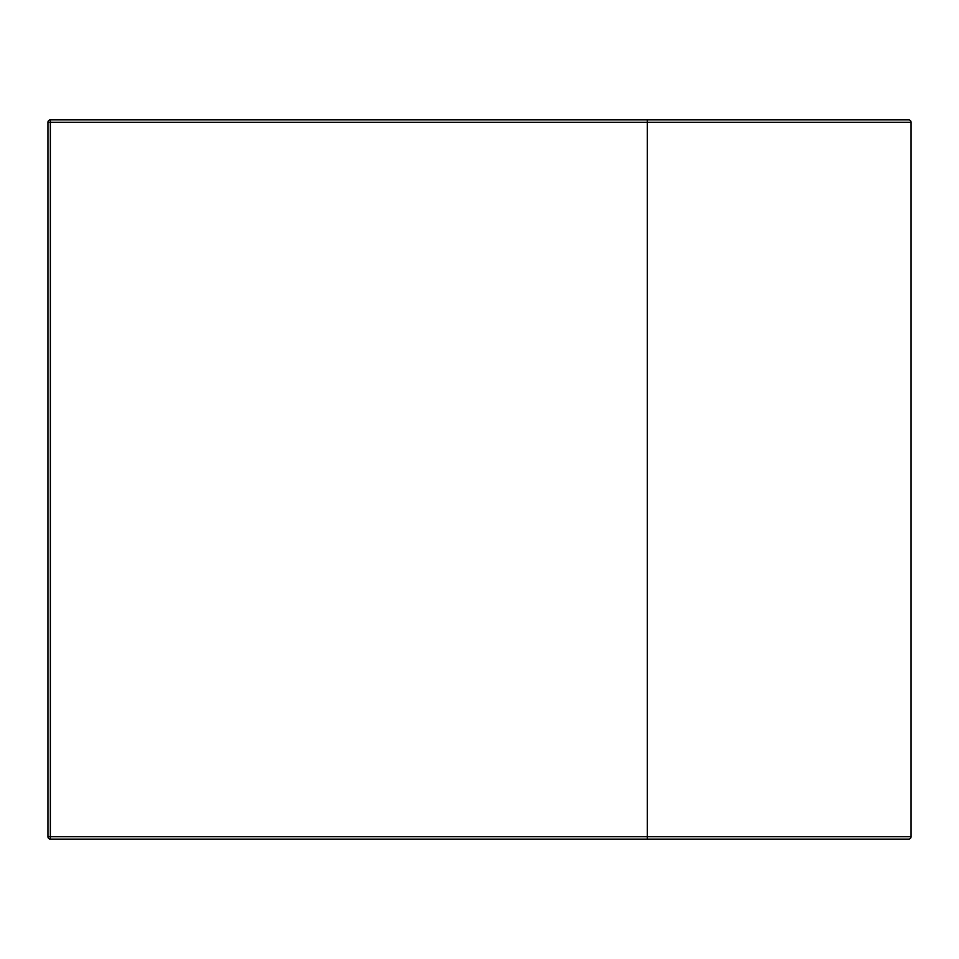 <?xml version="1.0" encoding="UTF-8"?>
<svg xmlns="http://www.w3.org/2000/svg" width="959" height="959" viewBox="0 0 959 959"><rect width="100%" height="100%" fill="white"/><g stroke="black" fill="none" stroke-linecap="round" stroke-linejoin="round"><path stroke-width="1.44" d="M908.653 839.125L50.347 839.125A2.397 2.397 0 0 1 47.95 836.727L47.95 122.272L50.347 122.272L50.347 836.727L647.325 836.727L647.325 122.272L50.347 122.272L50.347 119.875L908.653 119.875L647.325 119.875L649.722 119.875L647.325 119.875L647.325 122.272L911.05 122.272L911.05 836.727A2.397 2.397 0 0 1 908.653 839.125M50.347 119.875A2.397 2.397 0 0 0 47.95 122.272A2.397 2.397 0 0 1 50.347 119.875M908.653 119.875A2.397 2.397 0 0 1 911.05 122.272M647.325 839.125L647.325 836.727L911.05 836.727M47.95 836.727A2.397 2.397 0 0 0 50.347 839.125L50.347 836.727L47.95 836.727"/></g></svg>
